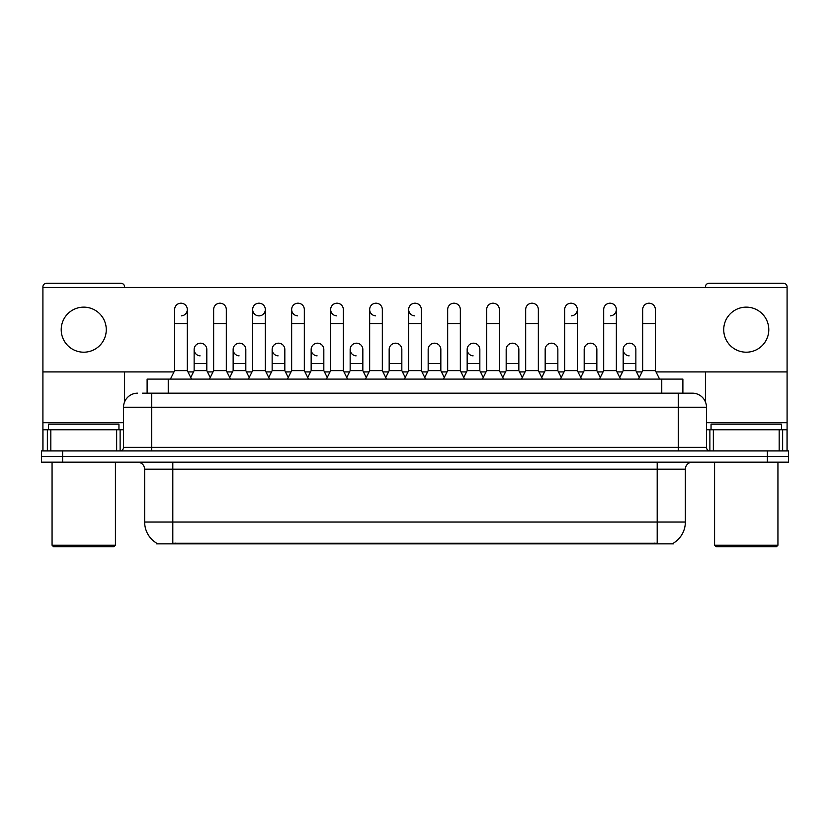 <?xml version="1.0" encoding="UTF-8"?>
<svg xmlns="http://www.w3.org/2000/svg" width="830" height="830" viewBox="0 0 830 830"><rect width="100%" height="100%" fill="white"/><g stroke="black" fill="none" stroke-linecap="round" stroke-linejoin="round"><path stroke-width="1.25" d="M147.118 393.171L147.118 379.092L682.883 379.092L682.883 393.171M673.389 543.152L673.389 543.837L156.611 543.837L156.611 543.152M156.818 543.277A24.641 24.641 0 0 1 144.648 522.018L172.806 522.018L172.806 543.277L657.194 543.277L657.194 522.018L685.352 522.018L685.352 469.209A7.045 7.045 0 0 1 692.396 462.175M144.648 522.018L144.648 469.209C144.223 464.935 141.878 462.59 137.604 462.175M673.182 543.277A24.641 24.641 0 0 0 685.352 522.018M62.624 450.908L788.5 450.908L788.5 456.542L41.5 456.542L41.5 462.175L62.624 462.175L62.624 456.542L41.5 456.542L41.5 450.908L62.624 450.908L62.624 456.542L788.5 456.542L788.5 462.175L62.624 462.175M142.853 393.171L692.178 393.171M142.532 393.171L151.683 393.171L151.683 407.26L123.525 407.26L123.525 447.391A3.517 3.517 0 0 1 119.997 450.908M137.604 393.171A14.079 14.079 0 0 0 123.525 407.26M692.396 393.171A14.079 14.079 0 0 1 706.475 407.26L706.475 447.391C706.662 449.507 707.845 450.68 710.003 450.908M170.409 379.092L174.632 370.647L187.31 370.647L191.533 379.092M187.31 370.647L187.31 309.528A6.339 6.339 0 0 0 180.971 303.199A6.339 6.339 0 0 1 181.376 303.209M174.632 370.647L174.632 323.617L187.31 323.617M174.632 323.617L174.632 309.528A6.339 6.339 0 0 1 180.971 303.199M190.724 377.474L194.137 370.647L206.815 370.647L210.229 377.474M206.815 370.647L206.815 349.523A6.339 6.339 0 0 0 200.87 343.195A6.339 6.339 0 0 1 206.815 349.523M194.137 370.647L194.137 363.602L206.815 363.602M194.137 363.602L194.137 349.523A6.339 6.339 0 0 1 200.87 343.195M209.419 379.092L213.642 370.647L226.31 370.647L230.543 379.092M226.31 370.647L226.31 309.528A6.339 6.339 0 0 0 219.981 303.199A6.339 6.339 0 0 1 220.375 303.209M213.642 370.647L213.642 323.617L226.31 323.617M213.642 323.617L213.642 309.528A6.339 6.339 0 0 1 219.981 303.199M248.419 379.092L252.642 370.647L265.32 370.647L269.543 379.092M265.32 370.647L265.32 309.528A6.339 6.339 0 0 0 258.981 303.199A6.339 6.339 0 0 0 252.652 309.331A6.339 6.339 0 0 0 258.587 315.857M252.642 370.647L252.642 323.617L265.32 323.617M252.642 323.617L252.642 309.528A6.339 6.339 0 0 1 259.375 303.209M287.429 379.092L291.652 370.647L304.32 370.647L308.542 379.092M304.32 370.647L304.32 309.528A6.339 6.339 0 0 0 297.991 303.199A6.339 6.339 0 0 0 291.652 309.331A6.339 6.339 0 0 0 297.586 315.857M291.652 370.647L291.652 323.617L304.32 323.617M291.652 323.617L291.652 309.528A6.339 6.339 0 0 1 298.385 303.209M326.429 379.092L330.651 370.647L343.33 370.647L347.552 379.092M343.33 370.647L343.33 309.528A6.339 6.339 0 0 0 336.99 303.199A6.339 6.339 0 0 0 330.662 309.331A6.339 6.339 0 0 0 336.596 315.857M330.651 370.647L330.651 323.617L343.33 323.617M330.651 323.617L330.651 309.528A6.339 6.339 0 0 1 337.385 303.209M229.734 377.474L233.147 370.647L245.815 370.647L249.228 377.474M245.815 370.647L245.815 349.523A6.339 6.339 0 0 0 239.88 343.195A6.339 6.339 0 0 1 245.815 349.523M233.147 370.647L233.147 363.602L245.815 363.602M233.147 363.602L233.147 349.523A6.339 6.339 0 0 1 239.88 343.195M268.733 377.474L272.147 370.647L284.825 370.647L288.238 377.474M284.825 370.647L284.825 349.523A6.339 6.339 0 0 0 278.88 343.195A6.339 6.339 0 0 1 284.825 349.523M272.147 370.647L272.147 363.602L284.825 363.602M272.147 363.602L272.147 349.523A6.339 6.339 0 0 1 278.88 343.195M307.733 377.474L311.157 370.647L323.825 370.647L327.238 377.474M323.825 370.647L323.825 349.523A6.339 6.339 0 0 0 317.89 343.195A6.339 6.339 0 0 1 323.825 349.523M311.157 370.647L311.157 363.602L323.825 363.602M311.157 363.602L311.157 349.523A6.339 6.339 0 0 1 317.89 343.195M116.657 450.908L116.657 429.784L50.827 429.784L50.827 450.908M124.583 287.429L124.583 286.858A3.517 3.517 0 0 0 121.056 283.341L46.428 283.341A3.517 3.517 0 0 0 42.911 286.858L42.911 429.784L50.827 429.784M124.583 371.913L124.583 401.907M116.657 429.784L123.525 429.784M42.911 450.908L42.911 429.784M779.173 450.908L779.173 429.784L713.343 429.784L713.343 450.908M787.089 450.908L787.089 429.784L787.089 450.908M656.001 371.913L787.089 371.913L787.089 286.858A3.517 3.517 0 0 0 783.572 283.341L708.945 283.341A3.517 3.517 0 0 0 705.417 286.858L705.417 287.429M705.417 371.913L705.417 401.907M787.089 371.913L787.089 429.784L782.638 429.784L782.638 450.908M706.475 429.784L713.343 429.784M779.173 429.784L782.638 429.784M118.949 429.784L118.949 424.151L48.545 424.151L48.545 429.784M52.062 462.175L52.062 545.248L115.422 545.248L115.422 462.175M115.422 545.248L114.021 546.659L53.473 546.659L52.062 545.248M781.455 429.784L781.455 424.151L711.051 424.151L711.051 429.784M714.578 462.175L714.578 545.248L777.938 545.248L777.938 462.175M777.938 545.248L776.527 546.659L715.979 546.659L714.578 545.248M639.276 377.474L635.863 370.647L623.185 370.647L623.185 349.523A6.339 6.339 0 0 1 629.524 343.184A6.339 6.339 0 0 0 623.195 349.326A6.339 6.339 0 0 0 629.13 355.852M483.257 377.474L479.844 370.647L467.166 370.647L467.166 349.523A6.339 6.339 0 0 1 473.505 343.184A6.339 6.339 0 0 0 467.176 349.326A6.339 6.339 0 0 0 473.11 355.852M366.248 377.474L362.835 370.647L350.156 370.647L350.156 349.523A6.339 6.339 0 0 1 356.495 343.184A6.339 6.339 0 0 0 350.156 349.326A6.339 6.339 0 0 0 356.091 355.852M425.562 379.092L421.339 370.647L408.661 370.647L408.661 309.528A6.339 6.339 0 0 1 415 303.199A6.339 6.339 0 0 0 408.671 309.331A6.339 6.339 0 0 0 414.606 315.857M317.485 343.184A6.339 6.339 0 0 0 311.157 349.326A6.339 6.339 0 0 0 317.091 355.852M278.486 343.184A6.339 6.339 0 0 0 272.147 349.326A6.339 6.339 0 0 0 278.081 355.852M239.476 343.184A6.339 6.339 0 0 0 233.147 349.326A6.339 6.339 0 0 0 239.082 355.852M386.552 379.092L382.329 370.647L369.661 370.647L369.661 309.528A6.339 6.339 0 0 1 376 303.199A6.339 6.339 0 0 0 369.661 309.331A6.339 6.339 0 0 0 375.596 315.857M200.476 343.184A6.339 6.339 0 0 0 194.137 349.326A6.339 6.339 0 0 0 200.082 355.852M746.253 307.142A22.535 22.535 0 0 0 723.729 329.666A22.535 22.535 0 0 0 746.253 352.2A22.535 22.535 0 0 0 768.788 329.666A22.535 22.535 0 0 0 746.253 307.142M83.747 307.142A22.535 22.535 0 0 0 61.213 329.666A22.535 22.535 0 0 0 83.747 352.2A22.535 22.535 0 0 0 106.271 329.666A22.535 22.535 0 0 0 83.747 307.142M518.843 349.523L518.843 349.523A6.339 6.339 0 0 0 512.909 343.195A6.339 6.339 0 0 1 518.843 349.523L518.843 370.647L522.267 377.474M571.413 315.857A6.339 6.339 0 0 0 577.358 309.528A6.339 6.339 0 0 0 571.019 303.199A6.339 6.339 0 0 1 571.413 303.209M401.834 349.523L401.834 349.523A6.339 6.339 0 0 0 395.9 343.195A6.339 6.339 0 0 1 401.834 349.523L401.834 370.647L405.248 377.474M42.911 371.913L173.999 371.913M187.943 371.913L193.504 371.913M207.448 371.913L213.009 371.913M226.943 371.913L232.514 371.913M246.448 371.913L252.009 371.913M265.953 371.913L271.514 371.913M285.458 371.913L291.019 371.913M304.952 371.913L310.524 371.913M324.457 371.913L330.018 371.913M343.962 371.913L349.523 371.913M363.467 371.913L369.028 371.913M382.962 371.913L388.523 371.913M402.467 371.913L408.028 371.913M421.972 371.913L427.533 371.913M441.477 371.913L447.038 371.913M460.972 371.913L466.533 371.913M480.477 371.913L486.038 371.913M499.982 371.913L505.543 371.913M519.476 371.913L525.048 371.913M538.981 371.913L544.542 371.913M558.486 371.913L564.047 371.913M577.991 371.913L583.552 371.913M597.486 371.913L603.057 371.913M616.991 371.913L622.552 371.913M636.496 371.913L642.057 371.913M787.089 287.429L42.911 287.429M181.376 315.857A6.339 6.339 0 0 0 187.31 309.528M259.375 315.857A6.339 6.339 0 0 0 265.32 309.528M440.834 349.523L440.834 349.523A6.339 6.339 0 0 0 434.899 343.195A6.339 6.339 0 0 1 440.834 349.523L440.834 370.647L444.258 377.474M610.424 315.857A6.339 6.339 0 0 0 616.358 309.528A6.339 6.339 0 0 0 610.019 303.199A6.339 6.339 0 0 1 610.424 303.209M369.661 370.647L365.439 379.092M382.329 370.647L382.329 309.528A6.339 6.339 0 0 0 376 303.199A6.339 6.339 0 0 1 376.395 303.209M408.661 370.647L404.438 379.092M421.339 370.647L421.339 309.528A6.339 6.339 0 0 0 415 303.199A6.339 6.339 0 0 1 415.394 303.209M443.448 379.092L447.671 370.647L460.339 370.647L464.561 379.092M460.339 370.647L460.339 309.528A6.339 6.339 0 0 0 454 303.199A6.339 6.339 0 0 1 454.404 303.209M447.671 370.647L447.671 323.617L460.339 323.617M447.671 323.617L447.671 309.528A6.339 6.339 0 0 1 454 303.199M350.156 370.647L346.743 377.474M362.835 370.647L362.835 349.523A6.339 6.339 0 0 0 356.89 343.195A6.339 6.339 0 0 1 362.835 349.523M385.743 377.474L389.166 370.647L401.834 370.647M389.166 370.647L389.166 363.602L401.834 363.602M389.166 363.602L389.166 349.523A6.339 6.339 0 0 1 395.9 343.195M424.752 377.474L428.166 370.647L440.834 370.647M428.166 370.647L428.166 363.602L440.834 363.602M428.166 363.602L428.166 349.523A6.339 6.339 0 0 1 434.899 343.195M482.448 379.092L486.671 370.647L499.349 370.647L503.571 379.092M499.349 370.647L499.349 309.528A6.339 6.339 0 0 0 493.01 303.199A6.339 6.339 0 0 1 493.404 303.209M486.671 370.647L486.671 323.617L499.349 323.617M486.671 323.617L486.671 309.528A6.339 6.339 0 0 1 493.01 303.199M521.458 379.092L525.681 370.647L538.348 370.647L542.571 379.092M538.348 370.647L538.348 309.528A6.339 6.339 0 0 0 532.009 303.199A6.339 6.339 0 0 1 532.414 303.209M525.681 370.647L525.681 323.617L538.348 323.617M525.681 323.617L525.681 309.528A6.339 6.339 0 0 1 532.009 303.199M560.458 379.092L564.68 370.647L577.358 370.647L581.581 379.092M577.358 370.647L577.358 309.528M564.68 370.647L564.68 323.617L577.358 323.617M564.68 323.617L564.68 309.528A6.339 6.339 0 0 1 571.019 303.199M599.457 379.092L603.69 370.647L616.358 370.647L620.581 379.092M616.358 370.647L616.358 309.528M603.69 370.647L603.69 323.617L616.358 323.617M603.69 323.617L603.69 309.528A6.339 6.339 0 0 1 610.019 303.199M638.467 379.092L642.69 370.647L655.368 370.647L659.591 379.092M655.368 370.647L655.368 309.528A6.339 6.339 0 0 0 649.029 303.199A6.339 6.339 0 0 1 649.423 303.209M642.69 370.647L642.69 323.617L655.368 323.617M642.69 323.617L642.69 309.528A6.339 6.339 0 0 1 649.029 303.199M467.166 370.647L463.752 377.474M479.844 370.647L479.844 349.523A6.339 6.339 0 0 0 473.909 343.195A6.339 6.339 0 0 1 479.844 349.523M502.762 377.474L506.176 370.647L518.843 370.647M506.176 370.647L506.176 363.602L518.843 363.602M506.176 363.602L506.176 349.523A6.339 6.339 0 0 1 512.909 343.195M541.762 377.474L545.175 370.647L557.853 370.647L561.267 377.474M557.853 370.647L557.853 349.523A6.339 6.339 0 0 0 551.919 343.195A6.339 6.339 0 0 1 557.853 349.523M545.175 370.647L545.175 363.602L557.853 363.602M545.175 363.602L545.175 349.523A6.339 6.339 0 0 1 551.919 343.195M580.772 377.474L584.185 370.647L596.853 370.647L600.266 377.474M596.853 370.647L596.853 349.523A6.339 6.339 0 0 0 590.918 343.195A6.339 6.339 0 0 1 596.853 349.523M584.185 370.647L584.185 363.602L596.853 363.602M584.185 363.602L584.185 349.523A6.339 6.339 0 0 1 590.918 343.195M623.185 370.647L619.771 377.474M635.863 370.647L635.863 349.523A6.339 6.339 0 0 0 629.918 343.195A6.339 6.339 0 0 1 635.863 349.523M654.382 543.837L654.382 543.152M175.618 543.837L175.618 543.152M168.241 393.171L168.241 379.092M661.759 393.171L661.759 379.092M657.194 462.175L657.194 469.209L144.648 469.209M685.352 469.209L657.194 469.209L657.194 522.018L172.806 522.018L172.806 462.175M767.377 462.175L767.377 450.908M151.683 450.908L151.683 447.391L706.475 447.391M123.525 447.391L151.683 447.391L151.683 407.26L678.317 407.26L678.317 450.908M706.475 407.26L678.317 407.26L678.317 393.171M123.525 422.74L42.911 422.74M120.122 429.784L120.122 450.908M42.963 429.784L42.963 450.908M47.362 450.908L47.362 429.784M787.089 422.74L706.475 422.74M787.037 450.908L787.037 429.784M709.878 450.908L709.878 429.784M369.661 323.617L382.329 323.617M408.661 323.617L421.339 323.617M350.156 363.602L362.835 363.602M467.166 363.602L479.844 363.602M623.185 363.602L635.863 363.602"/></g></svg>
